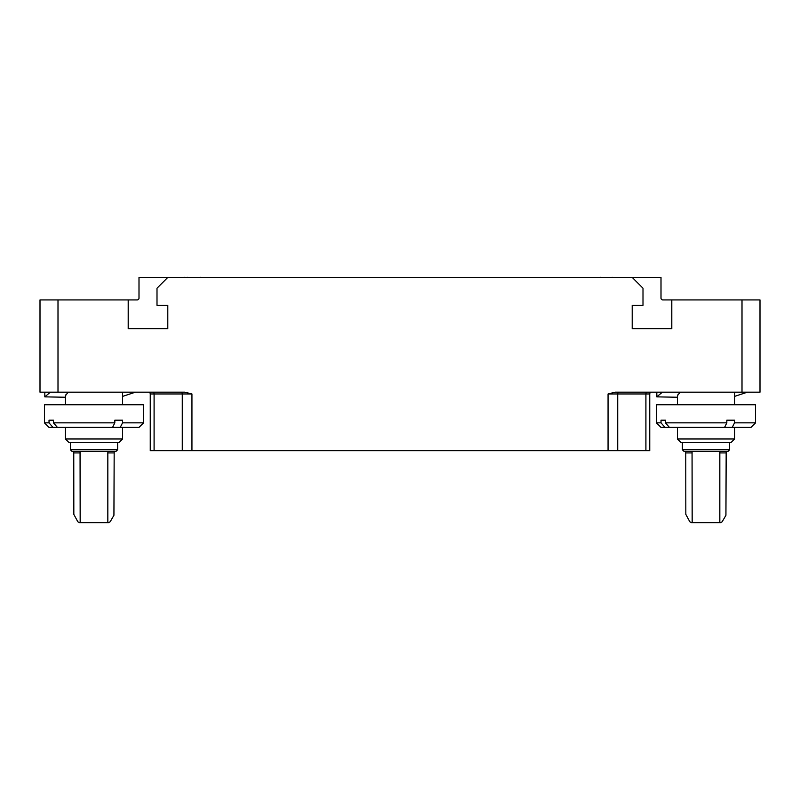 <?xml version="1.0" encoding="UTF-8"?>
<svg xmlns="http://www.w3.org/2000/svg" width="800" height="800" viewBox="0 0 800 800"><rect width="100%" height="100%" fill="white"/><g stroke="black" fill="none" stroke-linecap="round" stroke-linejoin="round"><path stroke-width="1.2" d="M649.75 450.67L649.75 393.97L649.75 450.67L608.06 450.67L608.06 393.97L615.26 392.17L742 392.17L742 299.92L760 299.92L760 392.17L742 392.17M608.06 450.67L150.25 450.67L150.25 393.97A1.8 1.8 -90 0 0 148.45 392.17M58 392.17L40 392.17L40 299.92L58 299.92L58 392.17L184.74 392.17L191.94 393.97L191.94 450.67M58 299.92L128.2 299.92L128.2 328.72L167.8 328.72L167.8 305.32L157 305.32L157 288.22L167.8 277.42L632.2 277.42L643 288.22L643 305.32L632.2 305.32L632.2 328.72L671.8 328.72L671.8 299.92L742 299.92M662.36 392.17L656.81 396.86L677.42 397.25M734.58 396.39L747.47 392.17M677.43 395.75L680.16 392.17M734.53 422.85L732.25 427.39L664.98 427.39L661.03 422.85L656.44 422.85L656.44 404.77L755.56 404.77L755.56 422.85L734.53 422.85L734.53 420.19L726.83 420.19L726.83 422.85L665.47 422.85L665.47 420.19L661.03 420.19L665.47 420.19M734.58 427.39L734.58 438.97L677.42 438.97L677.42 427.39M665.47 422.85L669.42 427.39M732.25 427.39L751.02 427.39L755.56 422.85M661.03 422.85L661.03 420.19M724.56 427.39L726.83 422.85M664.98 427.39L660.98 427.39L656.44 422.85M681.03 442.57L730.98 442.57L734.57 438.97M682.38 442.57L682.38 449.77L729.62 449.77L727.83 451.57L684.17 451.57M726.24 451.57L726.17 452.92L719.83 452.92L719.94 451.57L724.9 451.57M719.95 451.57L712.97 451.57M712.98 451.57L685.76 451.57L685.83 514.39L689.83 521.77L691.4 522.67L699.03 522.67M699.02 522.67L720.6 522.67L722.17 521.77L725.93 515.29L726.17 452.92M692.06 451.57L692.17 522.67M719.83 452.92L719.83 522.67M632.2 277.42L661 277.42L661 298.12A1.8 1.8 0 0 0 662.8 299.92L671.8 299.92M65.43 395.75L68.16 392.17M50.36 392.17L44.82 396.86L65.43 397.25M122.58 396.39L135.47 392.17M122.53 422.85L120.25 427.39L52.98 427.39L49.03 422.85L44.44 422.85L44.44 404.77L143.56 404.77L143.56 422.85L122.53 422.85L122.53 420.19L114.83 420.19L114.83 422.85L53.47 422.85L53.47 420.19L49.03 420.19L53.47 420.19M118.98 442.57L122.57 438.97L65.43 438.97L65.43 427.39M53.47 422.85L57.42 427.39M120.25 427.39L139.02 427.39L143.56 422.85M49.03 422.85L49.03 420.19M112.56 427.39L114.83 422.85M52.98 427.39L48.98 427.39L44.44 422.85M69.03 442.57L118.97 442.57M115.83 451.57L72.18 451.57L70.38 449.77L70.38 442.57M80.17 522.67L80.06 451.57L73.76 451.57L73.83 514.39L77.83 521.77L79.4 522.67L87.03 522.67M114.24 451.57L114.17 452.92L107.83 452.92L107.94 451.57M87.02 522.67L108.6 522.67L110.17 521.77L113.93 515.29L114.17 452.92M107.83 452.92L107.83 522.67M167.8 277.42L139 277.42L139 298.12A1.8 1.8 0 0 1 137.2 299.92L128.2 299.92M613.18 277.42L612.28 277.42M611.38 277.42L612.28 277.33M185.68 277.42L184.78 277.42M183.88 277.42L184.78 277.33M188.68 277.42L187.78 277.42M186.88 277.42L187.78 277.33M601.48 277.42L600.58 277.42M599.68 277.42L600.58 277.33M602.68 277.42L608.08 277.42M192.88 277.42L198.28 277.42M201.28 277.42L200.38 277.42M199.48 277.42L200.38 277.33M649.75 393.97A1.8 1.8 0 0 1 651.55 392.17A1.8 1.8 0 0 0 649.75 393.97L645.91 393.97A1.8 1.29 90 0 1 647.2 392.17M692.17 452.92L685.83 452.92M115.82 451.57L117.63 449.77L70.38 449.77M80.17 452.92L73.83 452.92M182.28 450.67L182.28 393.97L191.94 393.97M154.09 450.67L154.09 393.97L182.28 393.97A1.8 1.29 90 0 0 180.99 392.17M150.25 393.97L154.09 393.97A1.8 1.29 90 0 0 152.8 392.17M617.72 450.67L617.72 393.97A1.8 1.29 90 0 1 619.01 392.17M608.06 393.97L645.91 393.97L645.91 450.67M656.82 392.17L656.82 396.86M677.42 404.77L677.42 394.97M734.58 404.77L734.58 392.17M681.02 442.57L677.43 438.97M682.38 449.77L684.18 451.57M729.62 449.77L729.62 442.57M44.81 392.17L44.81 396.86M65.43 404.77L65.43 394.97M122.58 404.77L122.58 392.17M122.58 438.97L122.58 427.39M69.02 442.57L65.43 438.97M117.63 449.77L117.63 442.57"/></g></svg>
